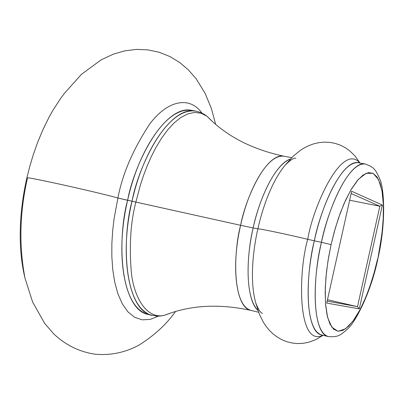 <?xml version="1.0" encoding="UTF-8"?>
<svg xmlns="http://www.w3.org/2000/svg" width="404" height="404" viewBox="0 0 404 404"><rect width="100%" height="100%" fill="white"/><g stroke="black" fill="none" stroke-linecap="round" stroke-linejoin="round"><path stroke-width="0.61" d="M359.883 163.024L358.656 162.327L358.606 162.782L365.423 164.054C346.799 161.499 326.371 215.746 321.453 242.324L331.088 244.607L334.239 231.941L338.507 218.059L344.021 203.687L350.753 190.158L358.358 179.356L366.135 173.286L373.155 173.346L378.588 179.603L381.987 190.779L383.391 204.843L383.189 219.827L381.871 234.3L377.811 259.11L380.437 244.248L382.386 229.745L383.366 215.958L383.33 203.358L382.26 192.405L380.169 183.507L377.109 177.053L373.155 173.346L368.438 172.614L363.12 174.993L357.394 180.467L351.49 188.915L345.652 200.041L340.148 213.418L335.214 228.497L331.088 244.607L327.957 261.04L325.957 277.053L325.164 291.93L325.604 305.05L327.225 315.867L329.932 323.993L333.583 329.169L338.007 331.27L343.011 330.321L348.384 326.442L353.924 319.867L359.429 310.898L364.716 299.899L369.604 287.289L373.942 273.498L377.594 258.994L374.801 270.382L371.049 283.012L366.17 296.415L360.1 309.636L353.005 321.124L345.37 328.942L338.007 331.27L331.851 327.24L327.599 317.408L325.483 303.535L325.265 287.799L326.462 272.054L328.548 257.469L331.088 244.607L321.453 242.324C331.512 196.036 352.48 160.353 365.423 164.054C374.336 167.508 375.336 169.306 379.654 178.689C383.563 185.678 386.941 219.66 377.821 259.075C370.392 294.87 354.02 324.114 347.435 329.098C339.653 335.886 338.002 337.118 328.457 336.618L328.457 336.618C314.59 334.749 310.434 290.269 321.453 242.324L314.332 240.804C307.197 267.302 302.707 329.452 321.715 334.982C307.671 333.068 303.328 288.638 314.332 240.804L321.453 242.324C314.322 268.887 309.696 331.149 328.457 336.618L321.715 334.982L321.574 335.421L322.978 335.29M291.723 157.671L284.073 156.232C270.326 152.52 249.586 184.078 240.612 225.296L253.151 227.972C244.652 264.883 247.218 301.288 257.969 310.474C243.582 295.93 247.637 249.692 253.151 227.972L257.868 228.851C258.641 228.381 288.178 234.562 307.737 239.309C298.43 270.059 296.773 347.879 323.049 335.305C296.773 347.879 298.43 270.059 307.737 239.309L314.332 240.804L307.737 239.309C312.585 208.1 341.673 141.647 359.954 163.034C341.673 141.647 312.585 208.1 307.737 239.309C288.178 234.562 258.641 228.381 257.868 228.851C253.454 247.95 249.293 280.326 255.772 302.965L259.282 313.964L263.211 321.963L265.918 326.114L269.145 330.098L272.912 333.795L277.195 337.057L281.941 339.759L287.052 341.789L292.41 343.072L297.884 343.572L303.333 343.289L308.616 342.269L315.605 339.729L323.099 335.32M191.607 110.368C161.171 105.868 133.153 168.635 127.624 200.303L132.037 201.248C122.932 232.749 121.407 306.818 152.056 315.428C129.644 311.661 118.655 257.989 132.037 201.248C144.031 146.44 174.634 105.752 195.824 111.125L191.607 110.368C170.301 104.979 139.602 145.581 127.624 200.303L117.902 198.016C97.571 192.238 26.028 176.391 26.896 177.836C20.851 203.99 16.392 242.834 24.972 278.058C16.392 242.834 20.851 203.99 26.896 177.836L29.714 166.625L33.254 154.777L37.617 142.42L42.89 129.75L49.131 117.054L52.631 110.807L60.363 98.798L64.584 93.152L60.363 98.798L52.631 110.807L49.131 117.054L42.89 129.75L37.617 142.42L33.254 154.777L29.714 166.625L26.896 177.836C26.028 176.391 97.571 192.238 117.902 198.016L114.029 219.094L112.66 230.901L111.873 243.385L111.827 256.308L112.716 269.322L114.686 281.962L117.867 293.673L122.306 303.843L127.962 311.883L134.678 317.312L142.218 319.837L150.258 319.387L158.459 316.14L150.258 319.387L142.218 319.837L134.678 317.312L127.962 311.883L122.306 303.843L117.867 293.673L114.686 281.962L112.716 269.322L111.827 256.308L111.873 243.385L112.66 230.901L114.029 219.094L117.902 198.016L135.865 202.091C130.507 222.624 129.048 246.637 131.497 274.124C134.886 300.147 147.92 319.266 164.453 315.312L170.922 312.959L164.453 315.312C147.92 319.266 134.886 300.147 131.497 274.124C129.048 246.637 130.507 222.624 135.865 202.091L140.43 184.911L143.465 175.679L147.076 166.17L151.298 156.57L156.156 147.112L161.63 138.102L167.665 129.896L174.164 122.872L180.972 117.407L187.89 113.842L194.703 112.418L201.172 113.251L207.08 116.307L212.024 121.104L207.08 116.307L204.166 114.287L200.157 112.327L195.824 111.125C165.549 106.651 137.582 169.534 132.037 201.248L240.612 225.296C234.062 248.854 231.184 304.773 251.041 310.429C236.416 308.212 230.689 267.953 240.612 225.296L135.865 202.091L140.43 184.911L143.465 175.679L147.076 166.17L151.298 156.57L156.156 147.112L161.63 138.102L167.665 129.896L174.164 122.872L180.972 117.407L187.89 113.842L194.703 112.418L201.172 113.251L207.08 116.307C226.25 136.108 251.914 149.419 284.073 156.232C264.408 153.399 244.869 201.647 240.612 225.296L253.151 227.972C260.939 192.501 277.397 162.918 290.41 159.03C272.185 166.059 257.469 206.454 253.151 227.972L257.868 228.851C253.454 247.95 249.293 280.326 255.772 302.965C260.595 315.251 263.049 313.105 262.454 313.312M127.624 200.303C118.518 231.76 117.084 305.737 147.899 314.388C125.371 310.59 114.251 256.964 127.624 200.303M358.606 162.782C345.486 159.055 324.367 194.622 314.332 240.804C319.231 214.287 339.734 160.181 358.606 162.782M295.667 158.277C296.122 158.711 294.763 155.747 285.335 164.978C271.094 181.825 261.928 210.373 257.868 228.851C261.928 210.373 271.094 181.825 285.335 164.978L293.036 156.383L299.899 150.692L304.071 148.021L308.646 145.708L313.595 143.874L318.842 142.652L324.281 142.132L329.77 142.375L335.189 143.4L340.385 145.188L345.238 147.677L349.637 150.773L354.975 155.954L360.004 163.044M117.902 198.016C122.473 173.967 133.047 149.364 149.616 124.205C166.423 101.338 189.062 94.96 201.955 113.1C189.062 94.96 166.423 101.338 149.616 124.205C133.047 149.364 122.473 173.967 117.902 198.016M326.72 303.086L351.642 191.264L382.376 205.04L359.297 308.873L326.72 303.086L359.297 308.873L357.51 306.661L327.467 299.718L357.51 306.661L327.154 301.131L357.51 306.661L359.297 308.873L382.376 205.04L379.836 206.227L349.642 200.233L379.836 206.227L357.51 306.661L379.836 206.227L382.376 205.04L351.642 191.264L326.72 303.086M351.137 193.521L379.836 206.227L351.137 193.521M147.899 314.388L156.505 316.105L160.08 316.049L164.453 315.312C190.047 305.101 218.912 303.47 251.041 310.429L258.611 312.247M64.584 93.152L81.355 74.422L101.076 59.888L113.468 54.111L124.801 50.843L136.345 49.399L147.915 49.864L159.232 52.273L169.882 56.525L179.629 62.438L188.32 69.806L196.238 78.896L205.126 93.349L211.433 108.671L215.63 124.296M27.386 178.406C19.665 212.549 18.857 245.768 24.972 278.058L32.628 302.076L44.713 323.458L53.656 333.785C65.392 344.94 79.073 351.727 94.713 354.141C110.055 355.631 124.644 352.717 138.481 345.405C153.909 335.835 166.251 324.543 175.518 311.524"/></g></svg>
